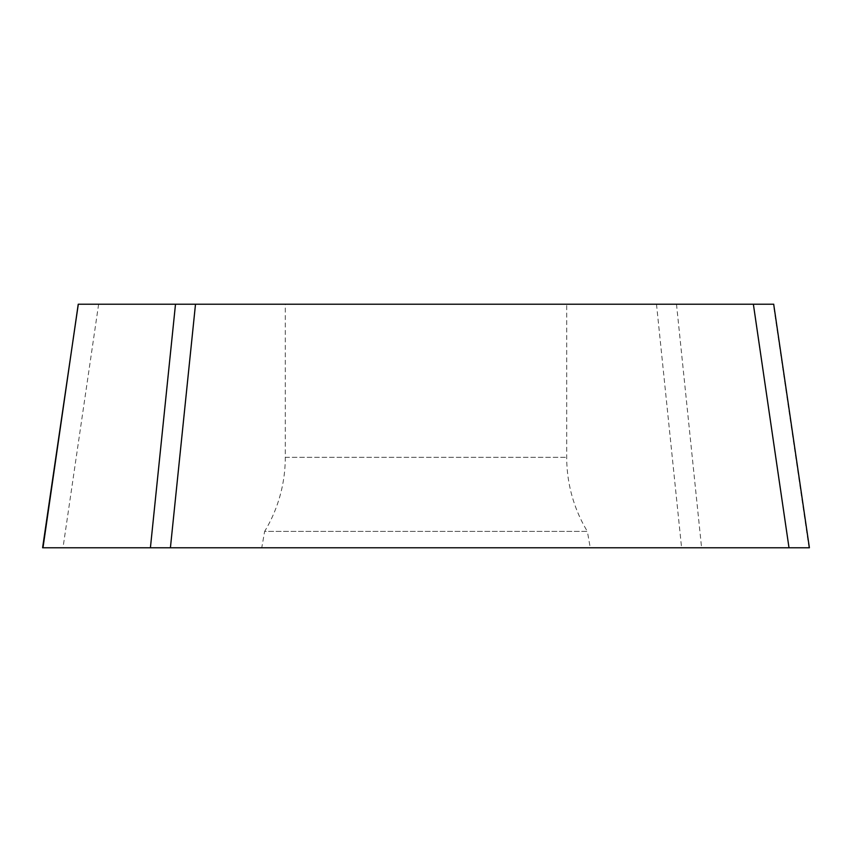 <?xml version="1.0" encoding="UTF-8"?>
<svg xmlns="http://www.w3.org/2000/svg" width="852" height="852" viewBox="0 0 852 852"><rect width="100%" height="100%" fill="white"/><g stroke="black" fill="none" stroke-linecap="round" stroke-linejoin="round"><path stroke-width="0.64" stroke-dasharray="4.26 3.19" d="M789.005 547.772L809.325 547.772M261.756 547.772L590.244 547.772L261.756 547.772L264.642 531.403L587.358 531.403L590.244 547.772M809.017 547.772L773.371 304.217L78.629 304.217M285.292 304.217L566.708 304.217L285.292 304.217L285.292 457.3A143.264 143.264 0 0 1 264.642 531.403L587.358 531.403A143.264 143.264 0 0 1 566.708 457.3L566.708 304.217M750.91 547.772L101.09 547.772L750.91 547.772M170.411 547.772L150.41 547.772M98.63 304.217L62.995 547.772M656.498 304.217L681.589 547.772M676.499 304.217L701.59 547.772M285.292 457.3L566.708 457.3L285.292 457.3"/><path stroke-width="1.28" d="M773.765 304.217L78.235 304.217L42.983 547.772L150.41 547.772L42.6 547.772L78.309 304.228M195.502 304.217L170.411 547.772L789.005 547.772L150.41 547.772L175.501 304.217M773.691 304.228L809.4 547.772M809.017 547.772L789.005 547.772L753.37 304.217"/></g></svg>
